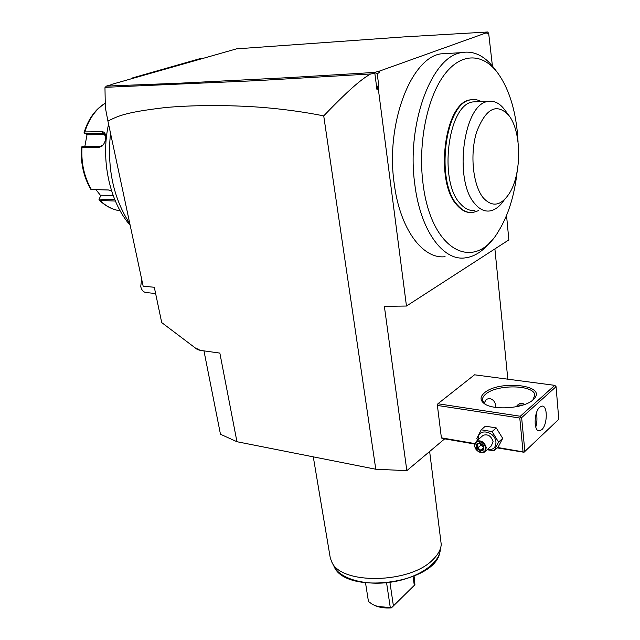 <?xml version="1.0" encoding="UTF-8"?>
<svg xmlns="http://www.w3.org/2000/svg" width="640" height="640" viewBox="0 0 640 640"><rect width="100%" height="100%" fill="white"/><g stroke="black" fill="none" stroke-linecap="round" stroke-linejoin="round"><path stroke-width="0.96" d="M115.368 201.048L99.984 200.472C106.176 206.352 112.904 209.8 120.16 210.816M105.256 103.32C95.808 109.168 89 118.696 84.824 131.92L101.936 131.672C104.112 131.736 105.376 133.208 105.72 136.072C105.896 139.92 104.76 143.2 102.312 145.92L99.088 147.384L82 147.432C81.088 163.056 84.216 177.072 91.376 189.472L108.368 189.968L111.592 190.912M114.776 199.648L99.176 199.08L98.96 199.752L99.984 200.472M84.808 146.656L87.064 134.488M100.744 195.696L95.944 189.656M84.824 131.92L84.08 132.576L84.6 133.216L103.8 133.264L105.768 137.104M103.352 144.712L99.96 146.608L82.152 146.664L81.448 147.048L82 147.432M91.376 189.472L90.92 189.48C83.592 176.952 80.44 162.816 81.448 147.056L81.44 147.16M109.088 190.04L90.92 189.48M99.176 199.08L100.984 195.2L113.2 195.608M84.6 133.216L87.664 134.8L105.128 134.584M108.584 124.168C100.32 159.928 109.848 202.24 130.152 225.256M133.952 78.008L131.824 78.12L131.304 78.768L131.824 78.12L200.096 58.624L202.192 58.488M129.84 223.784C113.36 198.24 106.92 168.064 110.52 133.256M374.848 73.336L370.648 73.968C363.84 77.864 353.44 84.896 323.72 115.872C304.08 111.952 283.344 109.104 261.504 107.336C227.392 104.776 190.992 105.112 164.744 107.624C123.44 112.536 118.16 116.224 107.912 121.024L105.336 107.576L104.968 87.656L106.432 86.096L180.32 83.16L287.72 77.688L364.392 73.056L375.344 72.192L379.368 71.136L379.264 72.776L377.192 73.52L378.536 83.904L376.96 89.592L374.848 73.336L375.536 72.816L375.344 72.192M111.6 84.608L106.432 86.096M492.424 66.064L488.68 33.384L487.096 33.952L486.728 32.68L485.56 32.76L487.68 32L403.184 36.952L236.528 48.856L111.608 84.4M486.728 32.68L379.368 71.136M105.144 87.328L257.192 80.632L370.648 73.968M375.536 72.816L377.192 73.52M378.536 83.904L378.248 88.392L376.96 89.592M444.672 438.864L406.84 470.648L384.36 306.32L406.464 306.048L378.248 88.392M406.464 306.048L508.856 239.888L506.544 215.472M449.368 53.36L440.84 53.856C410.736 58.048 385.592 124.376 394.152 183.176C399.8 229.176 422.768 259.448 445.08 256.704M488.68 33.384L487.68 32M507.824 379.184L494.896 248.904M497.168 447.888L524.016 452.264L523.048 451.856L519.784 418.024L520.648 417.232L520.296 416.248L554.776 385.352L474.528 374.808L437.904 403.752L437.392 405.448L441.392 437.832L442.184 438.432L474.576 444.008M406.84 470.648L375.784 469.24L236.952 441.72L220.464 434.24L203.96 350.872M107.912 121.024L143.152 286.168L154.304 287.272L161.712 322.584L198.056 350.048L197.792 348.752L199.848 350.304L219.856 353.088L236.952 441.72M323.72 115.872L375.784 469.24M199.848 350.304L197.792 348.752M198.056 350.048L198.864 349.6M118.088 168.704L123.728 195.144M141.64 279.064L140.72 286.608C141.704 290.4 143.664 292.4 146.608 292.6L155.616 293.528M429.648 451.488L441.248 544.504C440.808 549.52 438.128 554.464 433.216 559.32C410.64 583.816 340.688 585.008 331.72 561.848L330.264 557.896L313.288 456.856M414.096 576.112L414.92 584.752L391.4 607.872C384.76 608.328 379.072 607.48 374.336 605.32M365.528 582.88L368.448 601.472L372.504 604.456L377.384 606.376L390.296 607.632L386.616 583.008M390.296 607.632L391.504 607.792M389.968 582.608L393.424 605.976M413.064 576.544L414.304 585.432M523.048 451.856L497.608 447.488M474.688 443.552L441.392 437.832M519.784 418.024L437.392 405.448M520.296 416.248L437.904 403.752M533.16 399.752C524.264 408.568 492.592 410.8 483.92 403.336C479.952 400.08 480.112 396.592 484.4 392.872C498.264 380.128 545.768 384.568 534.744 398.056L533.16 399.752M554.776 385.352L556.064 386.68L521.632 417.656L520.648 417.232M524.016 452.264L558.784 419.28L556.064 386.68M521.632 417.656L524.872 451.48M541.76 429.712L539.264 430.88C533.52 431.504 533.888 411.864 539.744 407.184L542.104 406.088C547.864 405.48 547.552 424.848 541.76 429.712M535.752 427.064C537.056 423.032 537.288 418.296 536.448 412.856M484.136 403.232L486.216 399.432L489.112 398.456C493.376 399.224 495.648 402.224 495.92 407.44M485.288 404.224L482.544 400.408C482.184 398.304 483.216 396.232 485.656 394.192C496.536 384.168 533.928 384.56 534.808 394.968L532.904 399.976M536.472 425.056L535.12 423.736M524.632 404.472C522.584 403.112 520.592 403.008 518.672 404.152L517.688 405.016M522.888 405.072L517.624 405.072L516.144 406.776M519.28 406.096L518.44 406.296M487.056 449.784L494.096 450.688L498.224 446.928L502.688 438.352L496.232 427.912L485.4 426.168L481.2 429.816L476.88 438.44L477.68 440.12M496.232 427.912L492.064 431.584L481.2 429.816M502.688 438.352L498.552 442.088L492.064 431.584M494.096 450.688L498.552 442.088M487.52 449.368C493.104 450.12 495.92 447.712 495.96 442.144C495.128 430.736 476.76 427.784 478.496 439.2L478.52 439.384M485.4 451.28L491.256 446L493.072 441.656C491.264 436.024 487.968 433.896 483.192 435.28L482.288 436.072M486.32 447.72C484.488 442.04 481.168 439.888 476.376 441.264L474.528 445.68C476.376 451.368 479.704 453.504 484.504 452.088L486.32 447.72M485.4 447.904C486.392 454.896 475.288 452.92 474.784 446.072C473.728 439.104 484.88 440.984 485.4 447.904M483.936 449.744L483.472 445.48L479.6 442.728L476.224 444.232L476.696 448.48L480.544 451.232L483.936 449.744L483.624 448.984M480.544 451.232L480.8 450.224L483.528 449.032M476.696 448.48L477.592 447.936L480.8 450.224L483.408 447.896M476.224 444.232L477.2 444.4L477.592 447.936L481.736 444.56M479.6 442.728L479.984 443.168M483.296 446.92L480.768 445.12L480.616 443.76M378.12 71.2L379.264 72.776M518.048 141.904L517.504 133.824C515.048 107.648 508.192 87.016 496.944 71.928L493.464 67.352C483.92 55.32 473.16 50.424 461.176 52.672C431.488 56.864 406.448 124.032 414.712 183.584C420.136 230.16 442.704 260.76 464.696 257.944C474.408 256.872 483.288 251.112 491.328 240.656M496.944 71.928C481.84 52.568 460.064 52.728 443.472 75.936C426.88 99.04 418.152 143.416 422.848 182.104C430.52 251.72 474.768 272.944 498.624 231.024C508.344 215.184 514.528 195.296 517.176 171.352M473.144 99.576L470.6 99.832C444.224 101.728 434.16 182.984 457.488 205.68C461.536 210.184 465.88 212.48 470.504 212.568M481.376 101.664C478.096 99.784 474.712 99.168 471.216 99.808C444.856 101.704 434.784 183 458.104 205.696C462.728 210.816 467.68 213.08 472.952 212.496L478.688 210.6M474.848 210.472C469.76 211.04 464.984 208.848 460.528 203.888C438.152 181.936 447.888 103.704 473.216 101.896L488.184 101.472C463.464 103.256 453.344 180.752 474.864 203.72C479.384 209.168 484.272 211.584 489.528 210.984C494.968 210.192 499.912 206.448 504.336 199.76M477.512 101.776L473.216 101.896M504.856 110.04L504.28 109.256C499.472 103.072 494.104 100.48 488.184 101.472M483.608 198.256C492.544 207.464 501.136 205.832 509.36 193.376C521.712 174.232 521.792 132.264 509.152 115.816L508.704 115.216C496.584 102.728 485.904 108.272 476.68 131.84C469.56 154.448 473.056 186.096 483.608 198.256M101.936 131.672L102.432 132.976L104.568 133.824M99.088 147.384L99.96 146.608M108.368 189.968L108.872 190.008M331.72 561.848L334.088 566.536C340.328 579.008 365.832 586.2 392.088 581.984C418.36 577.88 439.416 563.312 440.32 549.712M479.848 443.216L477.2 444.4M120.12 210.808C112.552 209.744 105.608 206.192 99.28 200.136M84.12 132.472C88.312 118.92 95.352 109.16 105.256 103.192M105.72 136.072L105.744 136.776M102.312 145.92L102.776 145.328M334.088 566.536C345.608 595.144 433.792 583.832 439.68 553.088M485.224 404.176L483.92 403.336M533.592 399.16L534.744 398.056M536.712 415.976L536.432 412.888M534.872 395.72L534.808 394.968M518.672 404.152L517.624 405.072M483.192 435.28L476.376 441.264M483.552 449.224L483.152 445.56L479.792 443.176M479.864 443.216L477.16 444.424M440.84 53.856L461.176 52.672M470.6 99.832L471.216 99.808M504.28 109.256L508.704 115.216"/></g></svg>
